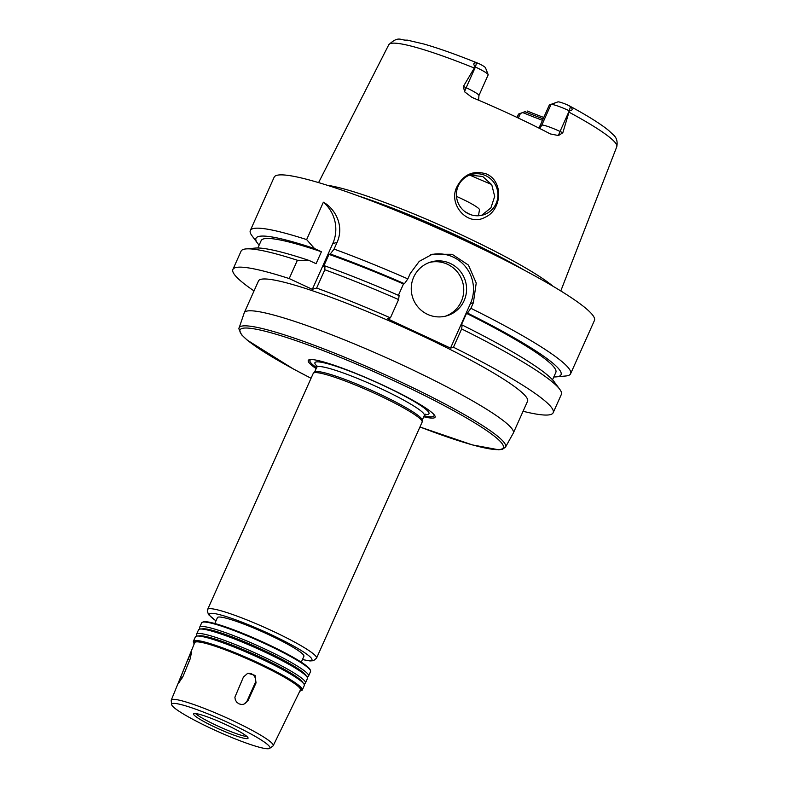 <?xml version="1.0" encoding="UTF-8"?>
<svg xmlns="http://www.w3.org/2000/svg" width="788" height="788" viewBox="0 0 788 788"><rect width="100%" height="100%" fill="white"/><g stroke="black" fill="none" stroke-linecap="round" stroke-linejoin="round"><path stroke-width="1.18" d="M284.035 723.492L292.437 706.255M183.013 676.409L178.689 683.038L178.935 681.492L187.908 659.339L191.464 652.365L190.263 658.65L183.013 676.409M247.284 673.405A7.013 6.905 -106.5 0 1 255.036 683.216L247.205 700.709A7.013 6.905 -106.5 0 1 243.354 704.344M248.102 700.443L243.797 704.236L241.601 704.502L238.991 703.861L236.784 702.256L235.346 699.941L234.883 697.252L243.433 677.04L247.816 673.228L255.046 675.385L256.041 682.91L248.102 700.443L247.205 700.709M419.945 426.988L472.406 444.915L498.676 449.79L502.458 449.298L505.492 447.131L513.234 433.242A147.366 16.952 -155.9 0 0 513.313 433.085A147.366 16.952 -155.9 0 0 385.716 357.437A147.366 16.952 -155.9 0 0 244.27 312.738A147.366 16.952 -155.9 0 0 244.211 312.905L238.833 328.754L241.571 334.782L247.205 340.111L293.451 369.02L311.053 378.27M244.27 312.738L258.503 280.922A147.366 16.952 24.1 0 1 399.949 325.621A147.366 16.952 24.1 0 1 527.546 401.269L513.313 433.085M423.757 416.754A69.472 7.988 -155.9 0 0 434.089 417.906A69.472 7.988 -155.9 0 0 433.912 414.488A69.472 7.988 -155.9 0 0 374.94 381.53A69.472 7.988 -155.9 0 0 311.053 359.535A69.472 7.988 -155.9 0 0 316.136 368.617M424.18 415.808A67.965 7.821 -155.9 0 0 433.026 416.645A67.965 7.821 -155.9 0 0 433.321 413.867M311.91 359.555A67.965 7.821 -155.9 0 0 316.559 367.671M302.454 659.566L309.97 660.945L313.526 660.679L316.54 658.157L422.141 422.092A59.652 6.865 -155.9 0 0 422.21 421.718L422.181 420.063A58.942 6.787 -155.9 0 0 371.069 390.178A58.942 6.787 -155.9 0 0 314.717 371.995L313.476 373.069A59.652 6.865 -155.9 0 0 313.24 373.374L207.638 609.449L207.274 610.995L208.564 614.66L215.981 620.885M422.21 421.718A59.652 6.865 -155.9 0 0 370.488 391.469A59.652 6.865 -155.9 0 0 313.476 373.069M301.282 662.186L303.902 656.325A47.369 5.447 -155.9 0 0 262.896 632.015A47.369 5.447 -155.9 0 0 217.429 617.644L214.809 623.505M306.867 676.744L306.896 676.744A59.652 6.865 -155.9 0 0 307.714 676.596A59.652 6.865 -155.9 0 0 308.571 675.976L310.561 671.524A59.652 6.865 -155.9 0 0 310.521 670.637L310.167 669.721A58.942 6.787 -155.9 0 0 259.163 640.339A58.942 6.787 -155.9 0 0 203.274 621.909L202.358 622.254A59.652 6.865 -155.9 0 0 201.669 622.815L199.669 627.268A59.652 6.865 -155.9 0 0 200.221 629.021L200.241 629.051M310.521 670.637A59.652 6.865 -155.9 0 0 258.917 640.9A59.652 6.865 -155.9 0 0 202.358 622.254M308.571 675.976A59.652 6.865 -155.9 0 0 256.918 645.362A59.652 6.865 -155.9 0 0 199.669 627.268M303.735 683.738L303.764 683.738A59.652 6.865 -155.9 0 0 304.582 683.6A59.652 6.865 -155.9 0 0 305.439 682.979L307.428 678.527A59.652 6.865 -155.9 0 0 306.887 676.774L305.261 674.577A57.219 6.58 -155.9 0 0 256.238 646.889A57.219 6.58 -155.9 0 0 202.92 628.804L200.201 629.051A59.652 6.865 -155.9 0 0 198.537 629.809L196.537 634.261A59.652 6.865 -155.9 0 0 197.089 636.014L197.108 636.044M306.887 676.774A59.652 6.865 -155.9 0 0 255.785 647.903A59.652 6.865 -155.9 0 0 200.201 629.051M305.439 682.979A59.652 6.865 -155.9 0 0 253.795 652.356A59.652 6.865 -155.9 0 0 196.537 634.261M299.854 691.066A58.942 6.787 -155.9 0 0 300.533 690.938A58.942 6.787 -155.9 0 0 300.701 690.879L301.617 690.534A59.652 6.865 -155.9 0 0 302.306 689.973L304.296 685.521A59.652 6.865 -155.9 0 0 303.754 683.767L302.129 681.581A57.219 6.58 -155.9 0 0 253.106 653.882A57.219 6.58 -155.9 0 0 199.788 635.798L197.069 636.054A59.652 6.865 -155.9 0 0 195.404 636.812L193.405 641.265A59.652 6.865 -155.9 0 0 193.454 642.151L193.809 643.067A58.942 6.787 -155.9 0 0 194.232 643.826M303.754 683.767A59.652 6.865 -155.9 0 0 252.653 654.907A59.652 6.865 -155.9 0 0 197.069 636.054M302.306 689.973A59.652 6.865 -155.9 0 0 250.663 659.359A59.652 6.865 -155.9 0 0 193.405 641.265M300.701 690.879A58.942 6.787 -155.9 0 0 250.338 660.068A58.942 6.787 -155.9 0 0 193.809 643.067M269.654 748.373L272.924 746.029A55.84 6.422 -155.9 0 0 273.2 745.714L300.405 689.924A57.888 6.659 -155.9 0 0 250.288 660.177A57.888 6.659 -155.9 0 0 194.715 642.644L171.262 700.108A55.84 6.422 -155.9 0 0 171.213 700.532L171.636 704.531A53.811 6.196 -155.9 0 0 216.651 730.988A53.811 6.196 -155.9 0 0 269.161 748.6A53.811 6.196 -155.9 0 0 269.654 748.373A53.811 6.196 -155.9 0 0 223.349 720.419A53.811 6.196 -155.9 0 0 171.636 704.531M273.2 745.714A55.84 6.422 -155.9 0 0 224.866 717.021A55.84 6.422 -155.9 0 0 171.262 700.108M247.609 738.553A29.826 3.428 -155.9 0 0 248.043 738.248A29.826 3.428 -155.9 0 0 222.216 722.941A29.826 3.428 -155.9 0 0 193.592 713.889A29.826 3.428 -155.9 0 0 217.606 728.388A29.826 3.428 -155.9 0 0 247.609 738.553M195.513 713.534A29.826 3.428 -155.9 0 0 220.325 727.176A29.826 3.428 -155.9 0 0 247.028 736.583M457.158 186.421C463.787 174.128 473.618 170.001 486.659 174.049C504.251 181.939 501.464 210.416 484.994 217.321C467.382 227.279 447.505 203.708 457.158 186.421M485.713 175.665A21.049 20.724 73.5 0 0 457.296 200.625A21.049 20.724 73.5 0 0 497.878 196.32A21.049 20.724 73.5 0 0 485.713 175.665M481.566 215.341L490.894 207.924L494.687 196.439L491.742 184.697L482.768 176.532L469.668 175.084M469.727 175.074A110.527 12.716 -155.9 0 0 491.604 184.471M549.354 104.952L557.894 101.888A11.859 1.369 24.1 0 1 567.271 104.814L570.443 106.616C573.014 109.079 572.659 110.478 569.379 110.822L562.819 132.758L560.041 131.458A17.119 1.97 -155.9 0 0 554.319 128.936A17.119 1.97 -155.9 0 0 541.78 125.144L540.105 125.637L549.354 104.952L551.029 104.459L541.78 125.144A7.013 6.905 -106.5 0 1 539.12 128.188M540.105 125.637L538.519 127.883M520.395 113.511L518.721 114.004A17.119 1.97 -155.9 0 0 518.671 114.024L525.557 111.443A11.859 1.369 24.1 0 1 525.557 111.443A11.859 1.369 24.1 0 1 525.586 111.433L520.395 113.511L518.356 118.062M522.808 112.615A92.984 10.697 -155.9 0 0 542.489 120.308M518.671 114.024A17.119 1.97 -155.9 0 0 518.474 114.181L517.026 117.432M475.322 66.99C472.958 64.015 473.371 62.636 476.563 62.873L479.754 64.025A11.859 1.369 24.1 0 1 485.487 67.778L488.156 74.624A17.119 1.97 -155.9 0 0 475.41 67.029L474.297 68.044A124.888 14.371 -155.9 0 0 388.779 44.729C398.935 35.165 400.58 40.779 407.169 40.099L423.796 44C438.847 48.314 457.148 54.825 478.69 63.542M476.563 62.873L475.41 67.029L466.161 87.714A17.119 1.97 -155.9 0 1 471.5 90.344A17.119 1.97 -155.9 0 1 478.917 95.555L488.166 74.87A17.119 1.97 -155.9 0 0 488.156 74.624M463.383 86.414L464.585 91.792A7.013 0.926 -65 0 1 466.161 87.714L463.383 86.414L474.297 68.044M569.379 110.822L569.291 110.783A17.119 1.97 -155.9 0 0 551.029 104.459L557.894 101.888M525.044 111.778A93.989 10.815 -155.9 0 0 543.149 118.83M527.142 110.98A95.752 11.012 -155.9 0 0 543.759 117.451M464.585 91.792L472.022 97.436A126.316 14.529 -155.9 0 1 550.31 133.921L558.465 135.546L562.819 132.758M552.999 286.251A132.896 15.287 -155.9 0 0 444.097 226.924A132.896 15.287 -155.9 0 0 327.286 185.278M312.314 289.334L289.206 278.568L297.391 260.267L309.162 260.473L316.077 263.694L321.415 251.766L314.501 248.545L306.64 239.601L323.366 202.211C333.984 207.815 344.927 224.728 337.077 242.359L334.073 249.087L330.28 254.002L328.98 254.386L323.651 266.314L324.942 265.93L324.823 269.752L316.638 288.053L312.314 289.334L332.753 243.64A35.086 34.544 73.5 0 0 323.366 202.211M398.403 295.313L403.476 283.985L404.451 283.69L407.839 278.903L410.331 273.328L419.236 261.37L432.257 254.268L452.145 254.297L468.427 265.073L476.228 283.02L473.381 302.71L470.889 308.285L467.501 313.072L466.516 313.368L461.187 325.296L462.162 325.001L461.64 328.951L453.455 347.252L450.509 348.119L387.46 318.736L390.405 317.869A175.438 20.183 -155.9 0 0 316.638 288.053M390.405 317.869L398.6 299.568A175.438 20.183 -155.9 0 0 324.823 269.752M297.391 260.267A175.438 20.183 -155.9 0 0 245.974 248.919A175.438 20.183 -155.9 0 0 241.069 251.165L232.884 269.466A175.438 20.183 -155.9 0 0 254.031 290.92M289.206 278.568A175.438 20.183 -155.9 0 0 232.884 269.466M398.6 299.568L399.112 295.628A167.095 19.227 -155.9 0 0 324.942 265.93M309.162 260.473A167.095 19.227 -155.9 0 0 255.312 248.072L245.974 248.919M403.476 283.985A161.402 18.567 -155.9 0 0 328.98 254.386M321.415 251.766A161.402 18.567 -155.9 0 0 261.173 240.596L257.863 247.984M404.451 283.69A167.095 19.227 -155.9 0 0 330.28 254.002M314.501 248.545A167.095 19.227 -155.9 0 0 257.499 243.177A167.095 19.227 -155.9 0 0 259.134 245.137M407.839 278.903A175.438 20.183 -155.9 0 0 334.073 249.087M553.797 376.95A167.095 19.227 -155.9 0 0 556.358 376.861L565.685 376.004A175.438 20.183 -155.9 0 0 568.069 375.581A175.438 20.183 -155.9 0 0 570.601 373.768A175.438 20.183 -155.9 0 0 470.889 308.285M570.601 373.768L594.438 320.47A175.438 20.183 -155.9 0 0 442.541 230.411A175.438 20.183 -155.9 0 0 274.155 177.202L250.308 230.5A175.438 20.183 -155.9 0 0 251.914 235.651L257.499 243.177M306.64 239.601A175.438 20.183 -155.9 0 0 250.308 230.5M445.437 316.185A28.072 27.639 73.5 0 0 462.586 281.897A28.072 27.639 73.5 0 0 429.559 262.424M427.529 314.343A28.072 27.639 -106.5 0 1 430.957 261.971A28.072 27.639 -106.5 0 1 465.412 281.06A28.072 27.639 -106.5 0 1 427.529 314.343M450.509 348.119L470.436 303.577A35.086 34.544 73.5 0 0 465.491 266.689A35.086 34.544 73.5 0 0 430.612 254.8M523.074 411.267A175.438 20.183 -155.9 0 0 553.166 412.735A175.438 20.183 -155.9 0 0 453.455 347.252M478.493 215.745L479.459 209.756A25.275 2.906 -155.9 0 0 456.498 196.399M469.973 214.405A28.072 3.231 -155.9 0 0 465.117 211.755M556.358 376.861A167.095 19.227 -155.9 0 0 467.501 313.072M552.526 379.796L555.835 372.409A161.402 18.567 -155.9 0 0 466.516 313.368M553.166 412.735L561.351 394.433A175.438 20.183 -155.9 0 0 559.746 389.282L554.161 381.756A167.095 19.227 -155.9 0 0 462.162 325.001M559.746 389.282A175.438 20.183 -155.9 0 0 461.64 328.951M182.353 677.907L180.659 677.109M189.652 660.157L187.908 659.339M255.036 683.216L256.041 682.91M505.492 447.131A145.967 16.794 -155.9 0 0 379.186 372.044A145.967 16.794 -155.9 0 0 239.02 327.926M419.955 426.968A144.224 16.597 -155.9 0 0 501.247 449.209A144.224 16.597 -155.9 0 0 408.44 387.578A144.224 16.597 -155.9 0 0 249.264 328.192A144.224 16.597 -155.9 0 0 311.063 378.26M425.106 414.458A62.459 7.181 -155.9 0 0 428.071 414.34A62.459 7.181 -155.9 0 0 369.513 379.255A62.459 7.181 -155.9 0 0 316.953 366.075M425.668 414.153L424.348 415.434A58.942 6.787 -155.9 0 0 373.305 385.174A58.942 6.787 -155.9 0 0 316.727 367.297L316.806 365.455M316.54 658.157A59.652 6.865 -155.9 0 0 264.896 627.543A59.652 6.865 -155.9 0 0 207.638 609.449M302.494 659.497A56.135 6.462 -155.9 0 0 311.102 660.492A56.135 6.462 -155.9 0 0 252.239 626.302A56.135 6.462 -155.9 0 0 216.011 620.806M525.586 111.433L518.721 114.004L517.164 117.501M568.562 105.434C586.883 115.304 600.19 123.598 608.484 130.325L613.172 134.689C616.571 137.467 617.772 141.476 616.787 146.716A124.888 14.371 -155.9 0 0 569.271 112.31M570.443 106.616L569.291 110.783L560.041 131.458A7.013 0.926 115 0 0 558.465 135.546M332.753 243.64L337.077 242.359M470.436 303.577L473.381 302.71M524.631 270.363A132.226 15.208 -155.9 0 0 358.038 195.838M491.091 253.184A132.098 15.199 -155.9 0 0 393.192 209.391M316.727 367.297L314.57 372.133M424.348 415.434L422.181 420.27M478.917 95.555L478.631 100.224M388.779 44.729L318.588 182.609M616.787 146.716L560.79 290.949"/></g></svg>
